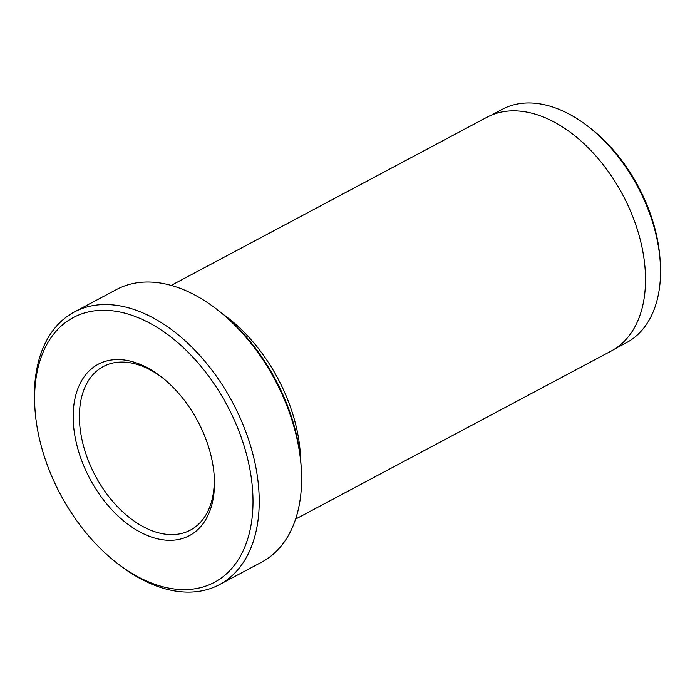 <?xml version="1.0" encoding="UTF-8"?>
<svg xmlns="http://www.w3.org/2000/svg" width="695" height="695" viewBox="0 0 695 695"><rect width="100%" height="100%" fill="white"/><g stroke="black" fill="none" stroke-linecap="round" stroke-linejoin="round"><path stroke-width="1.04" d="M86.102 471.149A97.065 61.134 62 0 1 85.476 375.005A97.065 61.134 62 0 1 160.858 376.499A97.065 61.134 62 0 1 201.524 428.745A97.065 61.134 62 0 1 214.268 476.805A97.065 61.134 62 0 1 167.773 540.267A97.065 61.134 62 0 1 86.102 471.149M161.996 377.385A92.661 58.354 -118 0 0 103.286 366.552A92.661 58.354 -118 0 0 91.749 468.578A92.661 58.354 -118 0 0 190.387 530.12A92.661 58.354 -118 0 0 214.173 475.363M216.31 308.936L218.56 310.665A150.016 94.477 62 0 1 281.406 391.407A150.016 94.477 62 0 1 301.1 465.676L301.283 468.508A154.429 97.257 -118 0 0 281.006 392.058A154.429 97.257 -118 0 0 216.31 308.936A154.429 97.257 -118 0 0 116.604 289.476L74.252 312.029A154.429 97.257 62 0 1 238.654 414.611A154.429 97.257 62 0 1 219.42 584.643A154.429 97.257 62 0 1 119.722 565.183L117.472 563.463A150.016 94.477 -118 0 0 233.972 565.773A150.016 94.477 -118 0 0 232.999 417.182A150.016 94.477 -118 0 0 106.795 310.361A150.016 94.477 -118 0 0 34.924 408.452A150.016 94.477 -118 0 0 54.627 482.712A150.016 94.477 -118 0 0 117.472 563.463M219.42 584.643L261.772 562.09A154.429 97.257 -118 0 0 301.283 468.508M587.518 126.012L589.768 127.741A127.776 80.472 62 0 1 643.292 196.52A127.776 80.472 62 0 1 660.076 259.774L660.25 262.606A132.189 83.252 -118 0 0 642.892 197.163A132.189 83.252 -118 0 0 587.518 126.012A132.189 83.252 -118 0 0 502.172 109.358L490.844 115.387M615.11 348.751L626.43 342.713A132.189 83.252 -118 0 0 660.25 262.606M300.631 459.795A132.371 83.365 -118 0 0 283.013 388.818A132.371 83.365 -118 0 0 223.173 314.34M171.196 285.402L486.96 117.255A132.371 83.365 62 0 1 627.872 205.181A132.371 83.365 62 0 1 611.391 350.932L295.618 519.078M34.924 408.452L34.75 405.619A154.429 97.257 62 0 1 74.252 312.029"/></g></svg>
